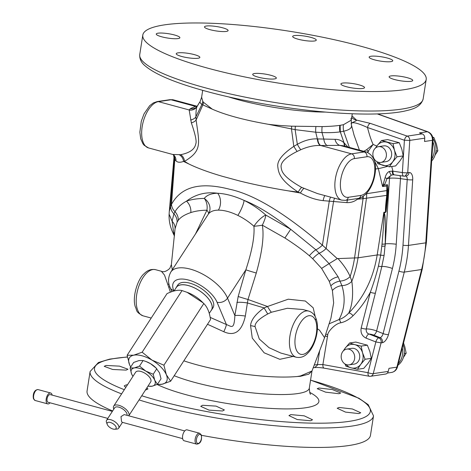 <?xml version="1.0" encoding="UTF-8"?>
<svg xmlns="http://www.w3.org/2000/svg" width="471" height="471" viewBox="0 0 471 471"><rect width="100%" height="100%" fill="white"/><g stroke="black" fill="none" stroke-linecap="round" stroke-linejoin="round"><path stroke-width="0.71" d="M351.36 124.809C352.284 127.688 349.723 129.825 343.677 131.232L340.303 131.839L340.144 125.315L339.797 125.368C335.064 126.04 329.182 126.452 322.146 126.599L291.696 126.175C281.729 125.686 273.857 125.045 268.081 124.25C244.06 120.028 225.474 115.006 212.315 109.178L203.519 102.342L202.771 101.283L201.623 97.203L202.695 90.344M347.916 147.005L344.036 142.784L340.303 131.839L339.938 131.898C335.164 132.587 329.188 132.804 322.011 132.557L315.711 132.21L295.129 129.637L268.081 124.25M350.954 118.468L351.266 120.17L343.465 124.697L340.144 125.315M359.414 150.114L354.08 135.212L351.46 125.162L351.266 120.17L352.273 113.764M173.976 157.544L173.575 155.012A7.966 7.777 156 0 1 174.211 158.668L170.543 206.516L169.283 211.391L173.976 157.544L174.211 158.668L175.971 160.864C177.532 162.483 180.046 162.672 183.519 161.429L184.508 161.376C202.324 150.62 199.357 143.943 196.113 119.981L195.901 116.896C195.948 111.05 196.366 107.559 197.149 106.428L196.436 107.217A7.966 7.713 52.6 0 1 190.384 108.63L195.471 106.381L197.161 106.269L173.605 99.905A23.903 11.952 -74.9 0 0 171.002 99.77L195.471 106.381A7.966 7.259 74.4 0 0 197.043 106.564M344.943 146.204L344.036 142.784M344.048 142.813L344.007 142.778C341.292 140.376 338.302 139.228 335.046 139.328L317.366 138.916C311.125 138.574 304.449 140.37 297.336 144.309L293.804 146.381C282.105 154.276 276.789 161.182 277.855 167.093C278.538 172.845 280.045 180.157 298.155 192.091L300.404 193.016C308.322 197.337 315.906 199.875 323.153 200.64A7.966 2.014 96.1 0 1 324.908 195.589M360.863 195.43A19.923 9.962 105.1 0 0 374.392 174.529A19.923 9.962 105.1 0 0 366.921 156.743L354.316 158.615A19.923 9.962 105.1 0 0 340.786 179.516A19.923 9.962 105.1 0 0 348.257 197.296L360.863 195.43A3.986 3.374 81.6 0 1 358.113 198.468C359.338 198.762 361.869 197.373 365.696 194.287C369.476 190.402 372.249 185.256 374.015 178.85C377.489 165.274 375.081 156.36 366.797 152.109L343.235 145.745L339.726 145.362L320.415 145.504C314.216 145.262 307.669 146.675 300.781 149.754L297.107 151.444C282.906 158.597 280.875 163.667 281.069 166.84C281.705 170.149 280.787 175.63 301.634 187.381L317.536 193.599M323.153 200.64L346.839 202.63A7.966 4.681 91.1 0 1 347.669 200.022M346.839 202.63C350.86 202.742 354.38 201.6 357.407 199.204A7.966 4.616 54.2 0 1 357.318 198.585M337.26 258.62L329.088 263.63L315.882 249.777L290.701 229.295L265.809 215.064A45.817 21.436 -147.1 0 0 244.072 200.393C234.458 196.054 225.65 193.675 217.667 193.257A45.817 21.436 -147.1 0 0 204.267 198.432C197.543 198.515 191.62 199.421 186.492 201.141C181.323 203.978 177.496 207.505 175.012 211.715L173.905 213.822A11.952 10.497 19.5 0 1 170.543 206.516L171.503 204.408C182.719 183.643 205.662 183.072 229.642 189.248C253.739 194.305 284.667 212.951 322.417 245.191L337.26 258.62L358.042 257.808L366.467 198.179A12.746 10.798 -97.9 0 0 366.497 193.734L386.791 190.584L386.726 195.365A3.986 0.966 6.8 0 0 387.35 194.935L385.584 212.027C385.49 210.649 385.013 210.254 386.726 195.365L362.688 198.738L357.407 199.204L358.843 198.332M362.941 196.542L362.711 198.733A12.746 10.762 -94.5 0 0 362.917 196.56M387.35 194.935L387.439 190.926A3.986 0.712 -3.5 0 0 386.791 190.584L386.809 186.033L382.558 186.551L378.348 168.612L375.464 169.012M387.368 166.416A9.962 0.553 -15.3 0 1 378.348 168.612L374.539 160.988M354.08 135.212L353.845 134.359M363.806 151.303L366.662 149.672L373.114 144.42C371.154 140.211 369.288 134.576 367.51 127.517C357.165 122.79 351.713 121.559 351.148 123.826M367.421 152.304L373.114 144.42L376.824 146.069M367.651 152.386A9.962 4.681 -75.4 0 0 368.469 151.285A3.986 1.372 49.4 0 1 366.662 149.672M375.911 147.717A11.952 10.115 81.6 0 1 377.153 145.627L381.51 140.523L387.739 139.599L399.273 142.719L401.816 149.213L403.229 155.883L399.997 160.823L395.64 165.927L389.417 166.852L377.877 163.731L376.953 161.683M375.411 148.112L377.153 145.627A11.952 10.115 81.6 0 1 386.715 142.165A11.952 10.115 81.6 0 1 394.462 150.308A11.952 10.115 81.6 0 1 392.643 161.912A11.952 10.115 81.6 0 1 383.082 165.374A11.952 10.115 81.6 0 1 378.06 162.177M380.809 162.43L386.067 161.653A7.966 6.741 -98.4 0 0 391.56 155.571A7.966 6.741 -98.4 0 0 383.73 145.886L378.472 146.669A7.966 6.741 -98.4 0 0 372.979 152.751A7.966 6.741 -98.4 0 0 380.809 162.43A7.966 6.741 -98.4 0 0 386.302 156.348A7.966 6.741 -98.4 0 0 378.472 146.669M399.273 142.719L393.05 143.637L394.462 150.308L397 156.802L392.643 161.912L389.417 166.852M381.51 140.523L393.05 143.637M403.229 155.883L397 156.802M383.488 184.084A3.986 2.367 34.8 0 1 384.106 185.191L382.558 186.551L385.095 177.685C385.967 174.464 387.368 172.386 389.293 171.45L392.367 171.097L402.381 172.569L404.401 140.246A3.986 1.819 -71 0 1 407.221 136.107L370.33 123.378L356.435 120.081L351.949 115.807M404.954 176.166L407.739 172.722L409.758 140.393L404.401 140.246L367.51 127.517A3.986 1.819 -71 0 1 370.33 123.378M351.125 123.473C351.042 122.801 357.336 120.794 356.435 120.081A7.966 7.524 -37.4 0 1 351.778 117.326L351.725 117.255M377.295 113.923L427.332 131.733L419.455 132.904L422.21 133.882L407.221 136.107A3.986 3.374 -98.4 0 1 409.758 140.393L424.748 138.168A3.986 3.374 -98.4 0 0 422.21 133.882M197.19 106.352A7.966 7.813 29.8 0 1 189.165 109.955L190.384 108.63M175.971 160.864A7.966 7.601 135.5 0 0 173.881 155.153L172.739 154.47L180.681 154.7C193.552 152.056 195.076 146.74 195.812 143.796C196.813 141.43 195.324 134.447 191.344 122.866L189.165 109.955L158.403 101.642L171.002 99.77A3.986 3.374 81.6 0 0 169.813 99.699L173.605 99.905M190.608 119.981A7.966 5.552 -1.9 0 0 195.901 116.896L201.888 104.438C200.199 103.231 199.675 102.095 200.316 101.024L200.275 101.094M202.771 101.283A15.937 15.119 146.3 0 1 201.888 104.438L212.315 109.178M180.681 154.7A7.966 7.159 70.4 0 1 184.52 161.376L188.847 163.973C197.261 168.1 208.359 172.192 222.141 176.248L239.421 180.917C254.799 184.738 271.119 188.059 288.387 190.873L298.155 192.091A7.966 1.089 119.7 0 1 301.634 187.381M335.046 139.328A7.966 6.076 -93.9 0 0 339.726 145.362L364.195 151.974L351.59 153.846L320.828 145.533A7.966 4.251 -87.9 0 1 317.801 138.945M188.847 163.973L183.519 161.429A7.966 7.289 72.1 0 0 179.439 154.859M303.824 188.471A7.966 1.307 118 0 0 300.404 193.016L288.387 190.873M315.258 316.748L313.203 307.822L305.332 301.016L288.24 299.197L267.516 306.497L247.993 299.491L256.283 273.021C262.217 251.861 264.231 235.918 262.323 225.179A11.952 2.573 -63.8 0 0 265.809 215.064A11.952 3.438 -47.9 0 0 253.928 226.257A33.865 15.843 -147.1 0 0 237.861 215.412C230.637 211.891 224.131 210.137 218.344 210.137A33.865 15.843 -147.1 0 0 208.447 213.964A11.952 10.556 -142.6 0 0 204.267 198.432A11.952 8.631 -90.6 0 1 206.916 210.207C200.805 210.266 195.441 211.055 190.826 212.568C184.709 214.641 180.534 217.225 178.297 220.316L177.125 222.106L175.047 228.794L171.367 264.596L169.837 268.352C166.487 271.426 163.667 272.391 161.388 271.267L164.509 275.088L168.759 287.222A7.966 4.792 -10.2 0 0 169.866 286.804M175.047 228.794C175.2 225.956 174.217 223.431 172.098 221.211L173.905 213.822A11.952 10.703 -149.9 0 1 177.125 222.106M334.61 198.209A7.966 2.938 94.6 0 0 333.521 201.718L326.138 248.558A11.952 4.875 136.6 0 1 319.409 253.139A11.952 4.162 -47.6 0 0 312.697 258.738L309.37 255.735C303.03 250.325 294.875 244.414 284.914 237.996L262.323 225.179A11.952 1.601 -8.9 0 1 253.928 226.257C254.74 236.436 252.05 250.966 245.85 269.836A11.952 0.347 16.1 0 0 256.283 273.021M314.64 367.604L317.313 365.29L317.525 364.542L322.894 364.578L327.775 334.722C327.798 331.519 335.582 323.371 340.745 322.812A3.986 2.008 77.4 0 0 338.985 319.568C344.666 309.264 345.643 297.955 341.928 285.638L338.154 276.877L329.082 263.63L321.616 268.399L312.697 258.738M183.843 360.827A75.696 13.965 -171.1 0 0 197.343 364.919A75.696 13.965 -171.1 0 0 220.84 370.306A75.696 13.965 -171.1 0 0 234.67 372.732C260.428 376.665 281.269 377.925 297.207 376.512L300.592 375.917L311.985 370.995L324.525 337.831L330.93 318.213L333.662 302.924L332.396 290.483L329.294 281.411L321.616 268.399M315.723 317.754C317.248 321.428 317.766 325.761 317.271 330.748A3.986 1.119 -174.6 0 1 316.636 331.278C317.054 326.815 316.642 323.13 315.393 320.215A3.986 2.914 156.9 0 0 315.723 317.754L315.723 317.754C314.404 314.416 312.079 312.196 308.758 311.09L302.912 309.506L287.316 308.275L271.343 312.261A7.966 1.136 -121.2 0 1 267.516 306.497L264.072 307.904L247.405 302.947L247.993 299.491A11.952 0.324 16 0 1 238.179 296.506L245.85 269.836L227.534 298.131L234.864 315.576L238.179 296.506M207.505 324.278L223.802 331.731C232.191 335.493 241.176 334.581 245.332 316.053L247.405 302.947A11.952 2.273 8.7 0 0 236.872 302.459M271.343 312.261L267.74 313.969C258.962 318.767 254.74 322.988 255.082 326.621L259.297 339.026L269.035 347.68L280.798 353.056L296.288 357.242A23.903 11.952 105.1 0 1 290.984 331.048A23.903 11.952 105.1 0 1 308.758 311.09M293.203 356.412L279.827 359.314L264.154 352.814L252.273 338.107L250.56 325.638C251.002 320.021 255.506 314.11 264.072 307.904L267.74 313.969M174.211 375.711A75.696 13.965 8.9 0 0 297.802 393.562A75.696 13.965 -171.1 0 0 309.3 388.169L311.99 370.977L308.764 374.18L300.504 376.294L297.207 376.512M324.572 337.695L319.521 330.218L317.407 328.782M325.108 336.053A3.986 0.736 8.9 0 1 327.298 336.482L325.19 335.805M340.745 322.812C345.06 321.87 349.164 319.515 353.05 315.747C359.826 308.905 365.584 301.069 370.33 292.238C373.438 283.919 376.135 275.211 378.413 266.121A3.986 0.924 14.3 0 0 381.816 266.521L384.112 255.335L385.213 243.896C385.837 211.826 384.56 215.147 384.259 212.627L383.865 212.28L383.977 213.063A3.986 2.749 -26.8 0 0 384.259 212.627L385.537 212.433A3.986 3.374 -98.4 0 1 385.584 212.027L383.865 212.28L377.183 254.964C373.368 278.178 363.9 297.537 348.77 313.038A3.986 1.713 44.8 0 1 353.05 315.747M314.716 367.592C316.924 367.345 320.074 367.533 324.178 368.157L324.178 368.157A3.986 1.919 100.2 0 1 322.894 364.578L368.01 372.679L375.858 341.934L366.038 338.125C361.999 336.058 360.386 332.679 361.192 327.993L370.33 292.238A3.986 0.93 14.3 0 0 375.363 293.215L381.816 266.521A7.966 1.878 14.2 0 1 392.437 268.505A119.522 101.135 -98.4 0 0 396.235 244.243L400.474 178.627A7.966 1.048 3.7 0 0 389.517 178.274L386.891 178.662L391.389 175.124L393.497 174.729M324.178 368.157L369.276 376.252A3.986 3.986 0 0 0 370.577 376.276A3.986 3.374 -98.4 0 1 369.623 376.258C368.387 376.217 367.845 375.022 368.01 372.679A3.986 0.924 14.3 0 0 373.244 373.633L381.086 342.894L382.358 342.705A7.966 3.809 111.8 0 0 388.463 334.575L404.289 272.091A131.474 111.244 -98.4 0 0 408.463 245.403L425.796 242.836A131.474 111.244 81.6 0 1 421.616 269.524L404.289 272.091A3.986 0.942 14.2 0 1 398.937 271.108A127.488 107.877 -98.4 0 0 402.988 245.226A3.986 0.524 3.7 0 0 408.463 245.403L412.702 179.792A7.966 4.115 98.3 0 0 409.005 172.533L407.739 172.722A3.986 0.536 3.6 0 1 402.381 172.569A3.986 1.937 -82.1 0 0 403.812 176.172A3.986 3.986 0 0 0 404.989 176.166M382.358 342.705A3.986 3.374 81.6 0 0 380.062 337.654L378.79 337.842A3.986 1.784 -68.8 0 0 375.858 341.934L381.086 342.894A3.986 3.374 81.6 0 0 378.79 337.842L368.97 334.033C366.909 333.309 366.002 331.625 366.255 328.97L375.363 293.215M366.038 338.125A3.986 1.784 -68.8 0 1 368.97 334.033A3.986 0.942 14.2 0 1 373.562 335.052L380.062 337.654A3.986 1.902 111.8 0 0 383.111 333.586L398.937 271.108M378.413 266.121L380.668 255.147L382.028 244.178C384.642 214.281 383.995 215.848 383.977 213.063M337.854 258.438C343.441 264.59 347.539 270.625 350.136 276.536L351.837 281.258A107.571 91.021 -98.4 0 0 358.042 257.808L377.183 254.964A3.986 0.736 8.9 0 1 380.668 255.147A3.986 0.736 8.9 0 0 384.112 255.335M332.396 290.483A11.952 9.332 -22.4 0 1 341.928 285.638A11.952 9.579 168.1 0 0 351.837 281.258C353.486 294.151 352.461 304.743 348.77 313.038C345.679 316.341 342.417 318.514 338.985 319.568L329.088 323.848M363.271 196.325A12.746 10.798 -96.8 0 1 363.064 198.68L354.522 258.214A107.253 90.75 -98.4 0 1 350.136 276.536A11.952 9.026 160.5 0 1 340.203 281.087A11.952 8.731 -26.9 0 0 330.966 285.714M338.154 276.877A11.952 8.113 -30.7 0 0 329.294 281.411M366.497 193.734L366.191 193.781M362.953 198.697A12.746 10.798 -95.7 0 0 363.17 196.389M385.095 177.685A3.986 0.995 17.2 0 1 386.891 178.662C385.649 182.377 384.725 184.555 384.106 185.191L386.75 184.868C387.533 183.884 387.963 185.698 388.027 190.296L387.868 194.605C385.578 217.69 386.332 210.037 385.537 212.433M387.433 190.979A3.986 0.712 -3.5 0 0 387.439 190.926L386.809 186.033A3.986 3.379 82.9 0 1 386.75 184.868M389.293 171.45A3.986 0.53 66.4 0 0 391.389 175.124A3.986 3.374 -98.4 0 0 389.517 178.274L385.284 243.884A111.556 94.394 -98.4 0 1 385.131 246.003A3.986 0.748 2.9 0 1 381.834 246.192M392.367 171.097A3.986 1.743 97.4 0 0 393.632 174.765L393.632 174.765A3.986 1.743 97.4 0 0 393.891 174.753M391.725 166.51L392.961 171.261A3.986 1.937 97.9 0 0 394.392 174.865L392.92 174.753M424.748 138.168L424.536 141.477L432.413 140.305L425.796 242.836A3.986 0.524 -176.3 0 0 426.396 242.6L422.234 269.2A3.986 0.942 -165.8 0 1 421.616 269.524L396.888 367.15A7.966 6.741 81.6 0 1 391.56 372.437L387.374 373.056M385.566 374.051A3.986 3.374 -98.4 0 0 388.234 371.407L373.244 373.633A3.986 3.374 -98.4 0 1 370.577 376.276L385.566 374.051M422.234 269.2L397.5 366.832A3.986 0.942 -165.8 0 1 396.888 367.15L389.011 368.322L388.234 371.407M172.298 269.765L171.367 264.596M171.88 291.649L170.225 287.716C167.794 282.718 167.982 277.501 170.796 272.079L208.447 213.964A11.952 3.368 34.4 0 0 206.916 210.207L195.536 233.863M174.541 234.894L173.611 232.415L172.103 221.211L169.118 214.211L169.277 211.408M169.148 213.669C168.748 219.639 169.819 225.591 172.357 231.52L173.711 234.534A11.952 8.372 -25.8 0 0 174.47 235.724M173.611 232.415A11.952 9.508 162.7 0 1 174.653 233.563M245.332 316.053A11.952 2.273 8.7 0 0 234.864 315.576C234.152 330.336 231.561 326.391 226.421 324.56A11.952 2.043 117.7 0 1 223.802 331.731M210.172 317.389L226.421 324.56L217.049 302.247A25.899 12.116 32.9 0 0 188.53 280.045A25.899 12.116 32.9 0 0 173.746 290.542L173.94 291.007M169.024 284.031A7.966 5.281 -1.8 0 1 167.911 284.313M170.378 292.197L168.759 287.222M210.926 310.819A20.954 9.803 -147.1 0 0 211.455 310.148L212.986 307.781A20.954 9.803 -147.1 0 0 212.916 301.128A20.954 9.803 -147.1 0 0 195.277 285.161A20.954 9.803 -147.1 0 0 177.803 285.008L176.272 287.369A20.954 9.803 -147.1 0 0 175.877 288.128M211.455 310.148A20.954 9.803 -147.1 0 0 211.385 303.495A20.954 9.803 -147.1 0 0 193.746 287.528A20.954 9.803 -147.1 0 0 176.272 287.369M174.029 290.984L176.342 287.416A20.877 9.767 32.9 0 1 188.329 285.579A20.877 9.767 32.9 0 1 206.728 296.789A20.877 9.767 32.9 0 1 211.391 310.106L209.254 313.403M130.714 367.003A21.99 10.291 32.9 0 1 129.554 364.731L127.129 355.258L167.028 293.621C173.293 290.672 178.297 289.653 182.047 290.572L187.911 292.626A20.877 9.767 32.9 0 1 201.9 301.681L203.802 303.56C207.305 306.968 209.548 312.308 210.537 319.591L170.637 381.227L162.183 384.206L157.061 384.501M187.005 292.267L203.072 302.829M127.129 355.258L133.693 355.193L142.148 352.208L182.047 290.572M130.685 367.05L129.554 364.731A21.99 10.291 32.9 0 1 133.693 355.193A21.99 10.291 -147.1 0 1 152.08 360.162A21.99 10.291 32.9 0 1 166.328 374.669A21.99 10.291 32.9 0 1 162.183 384.206A21.99 10.291 -147.1 0 1 157.449 384.312M146.393 361.663A13.836 6.47 32.9 0 1 146.528 361.716A13.836 6.47 32.9 0 1 150.543 363.7A13.836 6.47 32.9 0 1 155.801 367.716L159.504 372.826L161.029 378.784L157.444 384.324L152.127 386.202L147.923 386.22M142.148 352.208L152.08 360.162L163.902 365.196L166.328 374.669L170.637 381.227M163.902 365.196L203.802 303.56M132.928 376.394L131.597 373.95L130.073 367.992L133.664 362.446L138.98 360.574L143.107 360.533L146.228 361.598L150.543 363.7L156.331 368.24M156.796 368.699L153.205 374.245L154.729 380.203L157.444 384.324M143.107 360.533L139.522 366.079L145.769 371.077L153.205 374.245M130.073 367.992L134.206 367.951L139.522 366.079M132.963 376.341A13.836 6.47 32.9 0 1 131.597 373.95A13.836 6.47 32.9 0 1 134.206 367.951A13.836 6.47 32.9 0 1 145.769 371.077A13.836 6.47 32.9 0 1 154.729 380.203A13.836 6.47 32.9 0 1 152.127 386.202A13.836 6.47 32.9 0 1 148.012 386.085M135.642 372.208A8.967 4.192 32.9 0 1 140.788 371.419A8.967 4.192 32.9 0 1 148.689 376.229A8.967 4.192 32.9 0 1 150.691 381.946L128.766 415.816A8.967 4.192 -147.1 0 0 126.74 410.106A8.967 4.192 -147.1 0 0 118.851 405.301A8.967 4.192 32.9 0 0 113.705 406.09L135.642 372.208M113.817 409.128A8.967 4.192 32.9 0 1 113.705 406.09M126.958 415.328A7.218 3.379 -147.1 0 0 118.827 407.15A7.218 3.379 32.9 0 0 114.683 407.786L106.558 420.338A7.218 3.379 32.9 0 1 110.703 419.708A7.218 3.379 -147.1 0 1 117.067 423.582A7.218 3.379 -147.1 0 1 118.674 428.186L122.448 422.363M107.235 424.418A5.228 2.443 32.9 0 1 110.273 422.44A5.228 2.443 -147.1 0 1 115.654 426.226A5.228 2.443 -147.1 0 1 114.677 429.24A5.228 2.443 -147.1 0 1 113.046 429.04A5.228 2.443 32.9 0 1 107.235 424.418L106.505 422.434A7.218 3.379 32.9 0 1 106.558 420.338M114.677 429.24L116.784 429.093A7.218 3.379 -147.1 0 0 118.674 428.186M182.648 438.631L122.124 422.275L121.524 421.463L120.982 416.623L124.203 414.586L184.726 430.941M196.666 444.135L184.143 440.756A5.64 2.82 105.1 0 1 182.907 439.49A5.64 2.82 -74.9 0 1 183.419 433.067A5.64 2.82 -74.9 0 1 187.087 429.864L199.61 433.243A5.64 2.82 -74.9 0 0 195.942 436.452A5.64 2.82 -74.9 0 0 195.43 442.875A5.64 2.82 105.1 0 0 196.666 444.135C201.871 443.723 201.912 437.742 201.27 434.845L199.61 433.243M107.806 418.407L48.148 402.287A3.986 1.99 -74.9 0 1 47.271 401.398A3.986 1.99 -74.9 0 1 47.63 396.859A3.986 1.99 -74.9 0 1 50.226 394.592L112.357 411.383M52.151 395.116A5.64 2.82 -74.9 0 0 51.892 394.256A5.64 2.82 105.1 0 0 50.656 392.997A5.64 2.82 105.1 0 0 46.988 396.199A5.64 2.82 105.1 0 0 46.476 402.623A5.64 2.82 -74.9 0 0 47.712 403.888L35.19 400.503A5.64 2.82 -74.9 0 1 33.953 399.243A5.64 2.82 105.1 0 1 34.46 392.814A5.64 2.82 105.1 0 1 38.133 389.611L50.656 392.997M50.073 402.805A5.64 2.82 -74.9 0 1 47.712 403.888M313.409 367.786L314.657 367.598L317.313 365.29M317.354 365.16L317.501 364.542L314.228 365.031M387.38 194.664A3.986 0.336 -174.6 0 1 387.868 194.605M387.386 189.825L387.427 190.879M387.433 190.802A3.986 1.089 178.4 0 1 388.027 190.296M432.896 141.842A16.927 14.318 81.6 0 1 431.801 158.874M432.979 138.592A16.927 14.318 81.6 0 1 431.666 160.982M432.843 137.738L433.915 137.579L432.702 137.149M435.94 151.026L437.865 150.744L436.452 144.079L433.915 137.579M435.092 155.065L437.865 150.744M402.293 347.91A16.927 14.318 81.6 0 1 398.301 363.677M403.105 344.707A16.927 14.318 81.6 0 1 397.907 365.243M404.236 353.462L406.167 353.173L404.754 346.509L403.529 343.029M403.394 357.495L406.167 353.173M343.171 351.083L345.237 348.093A11.952 10.115 81.6 0 1 354.798 344.631L361.133 346.108L367.356 345.184L355.817 342.064L349.594 342.988L354.798 344.631A11.952 10.115 81.6 0 1 362.546 352.773A11.952 10.115 81.6 0 1 360.727 364.377A11.952 10.115 81.6 0 1 351.166 367.839L345.955 366.197L344.943 363.93M343.901 350.383A11.952 10.115 81.6 0 1 345.237 348.093L349.594 342.988M367.356 345.184L369.894 351.684L371.307 358.349L368.075 363.288L363.724 368.393L357.495 369.317L351.166 367.839A11.952 10.115 81.6 0 1 345.991 364.472M349.111 364.866L354.151 364.118A7.966 6.741 -98.4 0 0 359.644 358.037A7.966 6.741 -98.4 0 0 351.813 348.352L346.774 349.099A7.966 6.741 -98.4 0 0 341.281 355.181A7.966 6.741 -98.4 0 0 349.111 364.866A7.966 6.741 -98.4 0 0 354.604 358.784A7.966 6.741 -98.4 0 0 346.774 349.099M371.307 358.349L365.084 359.273L360.727 364.377L357.495 369.317M361.133 346.108L362.546 352.773L365.084 359.273M106.04 365.461L104.221 366.338L112.64 369.47L126.146 370.112L127.965 369.235L119.54 366.138L106.04 365.461M127.535 384.719L126.051 384.931L124.214 385.937L125.781 387.433M145.386 390.141L147.929 388.987L146.917 387.78M121.606 393.88A143.425 26.458 -171.1 0 1 90.114 371.513L87.064 390.971A143.425 26.458 8.9 0 0 112.628 410.959M201.435 435.298A143.425 26.458 8.9 0 0 370.465 435.351L373.515 415.887A143.425 26.458 -171.1 0 1 298.484 427.403A143.425 26.458 -171.1 0 1 156.201 404.919A143.425 26.458 -171.1 0 1 139.051 399.926M319.008 388.016L317.218 388.687L325.579 392.149L338.943 393.721L340.733 393.032L332.373 389.564L319.008 388.016M339.02 407.45L337.212 408.275L345.52 412.107L358.89 413.603L360.704 412.773L352.39 408.981L339.02 407.45M290.795 414.61L288.959 415.599L297.254 419.555L310.666 420.756L312.503 419.785L304.207 415.828L290.795 414.61M202.583 405.284L200.728 406.349L209.047 410.141L222.518 410.995L224.367 409.935L216.054 406.108L202.583 405.284M390.948 61.648A11.952 2.208 8.9 0 0 392.761 60.8A11.952 2.208 8.9 0 0 384.395 57.338A11.952 2.208 8.9 0 0 370.96 56.249A11.952 2.208 8.9 0 0 369.146 57.103A11.952 2.208 8.9 0 0 377.512 60.565A11.952 2.208 8.9 0 0 390.948 61.648M360.109 46.034A143.425 26.458 8.9 0 0 217.826 23.55A143.425 26.458 8.9 0 0 142.801 35.066A143.425 26.458 8.9 0 0 208.888 68.472A143.425 26.458 8.9 0 0 351.172 90.956A143.425 26.458 8.9 0 0 426.202 79.44A143.425 26.458 8.9 0 0 360.109 46.034M178.062 38.587A11.952 2.208 8.9 0 0 179.875 37.733A11.952 2.208 8.9 0 0 171.509 34.271A11.952 2.208 8.9 0 0 158.073 33.182A11.952 2.208 8.9 0 0 156.26 34.036A11.952 2.208 8.9 0 0 164.626 37.497A11.952 2.208 8.9 0 0 178.062 38.587M198.038 58.257A11.952 2.208 8.9 0 0 199.857 57.403A11.952 2.208 8.9 0 0 191.491 53.941A11.952 2.208 8.9 0 0 178.056 52.858A11.952 2.208 8.9 0 0 176.236 53.706A11.952 2.208 8.9 0 0 184.603 57.168A11.952 2.208 8.9 0 0 198.038 58.257M226.286 31.427A11.952 2.208 8.9 0 0 228.099 30.58A11.952 2.208 8.9 0 0 219.733 27.112A11.952 2.208 8.9 0 0 206.298 26.029A11.952 2.208 8.9 0 0 204.485 26.882A11.952 2.208 8.9 0 0 212.851 30.344A11.952 2.208 8.9 0 0 226.286 31.427M314.463 40.983A11.952 2.208 8.9 0 0 316.282 40.135A11.952 2.208 8.9 0 0 307.916 36.667A11.952 2.208 8.9 0 0 294.481 35.584A11.952 2.208 8.9 0 0 292.668 36.432A11.952 2.208 8.9 0 0 301.028 39.9A11.952 2.208 8.9 0 0 314.463 40.983M410.924 81.324A11.952 2.208 8.9 0 0 412.737 80.47A11.952 2.208 8.9 0 0 404.377 77.009A11.952 2.208 8.9 0 0 390.942 75.925A11.952 2.208 8.9 0 0 389.123 76.773A11.952 2.208 8.9 0 0 397.489 80.235A11.952 2.208 8.9 0 0 410.924 81.324M362.699 88.477A11.952 2.208 8.9 0 0 364.513 87.63A11.952 2.208 8.9 0 0 356.147 84.162A11.952 2.208 8.9 0 0 342.711 83.079A11.952 2.208 8.9 0 0 340.898 83.926A11.952 2.208 8.9 0 0 349.264 87.394A11.952 2.208 8.9 0 0 362.699 88.477M274.516 78.922A11.952 2.208 8.9 0 0 276.336 78.074A11.952 2.208 8.9 0 0 267.97 74.612A11.952 2.208 8.9 0 0 254.534 73.523A11.952 2.208 8.9 0 0 252.715 74.377A11.952 2.208 8.9 0 0 261.081 77.839A11.952 2.208 8.9 0 0 274.516 78.922M349.358 147.399L343.677 131.232A15.937 14.218 -102.5 0 1 343.465 124.697M189.177 110.043A7.966 7.789 28.1 0 0 197.149 106.428L199.639 102.219L197.161 106.269M325.697 112.08A75.696 13.965 -171.1 0 1 228.517 96.861M291.696 126.175A15.937 3.497 -87.1 0 0 291.484 128.983L293.804 146.381A7.966 0.542 -121.9 0 0 297.107 151.444M295.376 126.31A15.937 4.268 -87.4 0 0 295.129 129.637L297.336 144.309A7.966 1.331 -119 0 0 300.781 149.754M315.917 126.67A15.937 8.566 -89.8 0 0 315.711 132.21L317.366 138.916A7.966 4.221 -88.8 0 0 320.415 145.504M322.146 126.599A15.937 9.862 -90.9 0 0 322.011 132.557L323.877 139.328A7.966 4.91 -89.5 0 0 327.51 145.686M339.797 125.368A15.937 13.494 -98.2 0 0 339.938 131.898M340.127 125.321A15.937 13.559 -98.5 0 0 340.274 131.851L344.007 142.778A7.966 5.646 -52.7 0 0 344.925 146.198M366.797 152.109A23.903 11.952 105.1 0 0 364.195 151.974A3.986 3.374 -98.4 0 1 366.921 156.743M348.257 197.296A3.986 3.374 81.6 0 1 345.514 200.34L358.113 198.468M157.214 101.565A3.986 3.374 81.6 0 1 158.403 101.642A23.903 11.952 -74.9 0 0 142.631 124.22A23.903 11.952 -74.9 0 0 148.53 147.929L144.144 145.274L142.937 143.779L140.711 138.774L139.858 132.216L141.3 121.247L144.067 113.794L149.678 105.704L153.322 102.925L157.214 101.565L169.813 99.699M191.344 122.866A7.966 4.963 -5.9 0 0 196.113 119.981L202.813 105.021A15.937 14.913 140.8 0 0 203.519 102.342M354.316 158.615A3.986 3.374 -98.4 0 0 351.59 153.846A23.903 11.952 105.1 0 0 335.817 176.431A23.903 11.952 105.1 0 0 341.722 200.134L345.514 200.34M309.37 255.735A11.952 3.585 -49.7 0 1 315.882 249.777A11.952 4.563 135.5 0 0 322.417 245.191L329.258 201.294A7.966 2.402 95.5 0 1 330.583 197.125M173.564 154.877A7.966 7.689 142.4 0 1 174.782 159.551L171.503 204.408A11.952 10.533 23.4 0 0 175.012 211.715A11.952 10.727 -142 0 1 178.297 220.316M218.344 210.137A11.952 8.613 -90.5 0 0 217.667 193.257C205.933 191.65 195.542 194.276 186.492 201.141A11.952 9.903 -108.6 0 1 190.826 212.568M237.861 215.412A11.952 2.608 -63.9 0 0 244.072 200.393C257.29 205.527 272.833 215.165 290.701 229.295L284.914 237.996M315.393 320.215A19.923 9.962 105.1 0 0 297.949 327.492A19.923 9.962 105.1 0 0 300.969 354.369A19.923 9.962 105.1 0 0 316.636 331.278M250.56 325.638A7.966 1.537 -170.3 0 1 255.082 326.621M327.775 334.722A3.986 0.96 15.2 0 0 325.755 334.063M361.192 327.993A3.986 0.93 14.3 0 0 366.255 328.97A7.966 1.878 14.2 0 1 376.612 330.989L392.437 268.505M404.106 176.172A3.986 1.937 -82.1 0 1 403.812 176.172L394.392 174.865M377.642 113.911L427.833 131.774A3.986 1.937 109.6 0 0 427.332 131.733A7.966 6.741 81.6 0 1 432.413 140.305A3.986 0.524 -176.3 0 0 433.014 140.075L426.396 242.6M170.796 272.079A33.865 15.843 32.9 0 1 199.027 272.326A33.865 15.843 32.9 0 1 227.534 298.131A7.966 5.805 157.2 0 1 217.049 302.247M155.542 269.683C151.256 268.894 147.482 270.201 144.226 273.604C138.162 278.332 131.951 296.447 135.248 306.68C137.261 310.277 134.936 311.655 143.066 315.841A23.903 11.952 -74.9 0 1 137.768 289.641A23.903 11.952 -74.9 0 1 155.542 269.683L161.388 271.267M170.225 287.716A7.966 5.805 -22.8 0 0 173.746 290.542M196.69 442.381A4.686 2.343 105.1 0 0 200.181 441.863A4.686 2.343 105.1 0 0 201.188 435.434A4.686 2.343 -74.9 0 0 197.696 435.952A4.686 2.343 -74.9 0 0 196.69 442.381M317.525 364.542A3.986 0.736 8.9 0 0 317.501 364.542L319.691 350.565M402.988 245.226L407.221 179.61A3.986 0.524 3.7 0 0 412.702 179.792M388.463 334.575A3.986 0.942 14.2 0 1 383.111 333.586L376.612 330.989A3.986 1.902 -68.2 0 1 373.562 335.052M405.896 176.03A3.986 2.061 98.3 0 1 407.221 179.61L400.474 178.627A3.986 2.061 -81.7 0 0 399.85 175.624M396.235 244.243A7.966 1.048 3.7 0 0 385.284 243.884L385.213 243.896A3.986 0.765 1.5 0 1 382.028 244.178M404.96 176.166L406.214 175.983A3.986 3.374 -98.4 0 0 409.005 172.533M309.659 392.349A87.235 16.096 -171.1 0 1 305.626 407.768A87.235 16.096 -171.1 0 1 186.71 394.881A87.235 16.096 -171.1 0 1 157.202 384.513M310.554 380.168A139.581 25.752 -171.1 0 1 347.639 421.58A139.581 25.752 -171.1 0 1 158.833 400.75A139.581 25.752 -171.1 0 1 141.742 395.764M124.32 389.688A139.581 25.752 -171.1 0 1 127.423 357.065M139.746 54.554C139.475 58.922 141.241 62.667 145.039 65.781C155.318 74.559 175.936 83.131 206.899 91.498C246.81 102.372 299.862 110.909 342.205 113.281C368.646 114.789 389.146 114.129 403.712 111.303C411.254 109.496 420.491 107.906 423.146 98.934A143.425 26.458 -171.1 0 1 348.122 110.45A143.425 26.458 -171.1 0 1 205.833 87.959A143.425 26.458 -171.1 0 1 139.746 54.554L142.801 35.066M200.293 101.065L201.623 97.203M341.722 200.134L317.513 193.593M173.575 155.012L173.251 154.441M317.271 330.748C316.088 341.575 311.408 349.871 307.604 353.321C304.348 356.724 300.575 358.031 296.288 357.242M427.833 131.774C431.342 133.34 433.067 136.107 433.014 140.075M173.711 234.534L174.447 236.006M172.739 154.47L148.53 147.929M143.066 315.841L151.22 318.043M146.528 361.716L146.228 361.598M35.19 400.503L33.529 398.902C32.664 395.934 33.412 389.635 38.133 389.611M397.5 366.832C396.617 369.935 394.633 371.802 391.56 372.437M127.4 356.936L109.655 359.12L98.433 362.511L90.114 371.513M310.566 380.103L358.884 398.225L368.222 404.666L373.515 415.887M309.3 388.169C309.683 392.655 310.13 394.651 310.636 394.15M423.146 98.934L426.202 79.44"/></g></svg>
